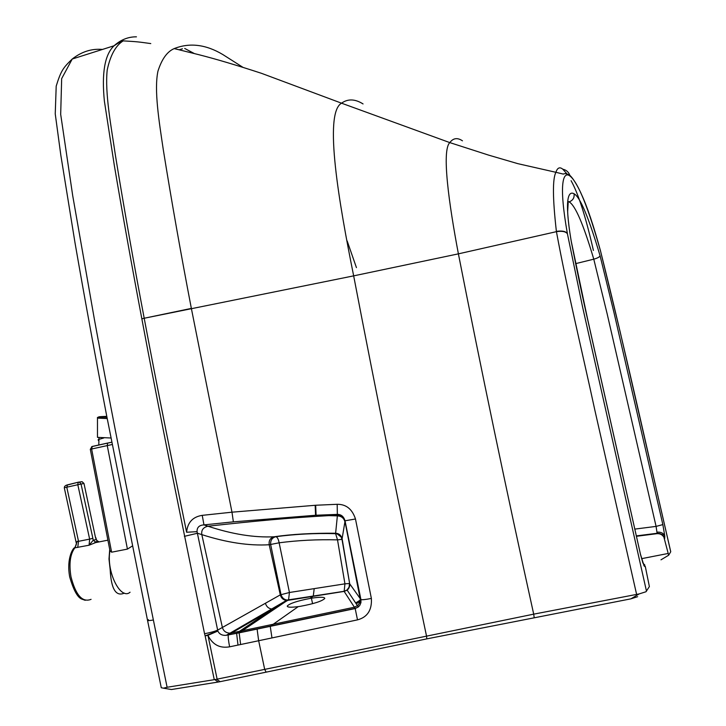 <?xml version="1.0" encoding="UTF-8"?>
<svg xmlns="http://www.w3.org/2000/svg" width="726" height="726" viewBox="0 0 726 726"><rect width="100%" height="100%" fill="white"/><g stroke="black" fill="none" stroke-linecap="round" stroke-linejoin="round"><path stroke-width="1.09" d="M640.405 554.002L589.022 325.638C582.824 298.558 576.889 270.399 571.199 241.177C563.93 197.49 568.73 190.766 574.057 193.769C574.565 197.726 572.914 200.44 569.111 201.892L567.832 201.274M136.452 36.835C128.302 36.736 120.843 39.712 114.082 45.756C104.78 54.504 101.558 72.981 104.39 101.177L114.309 165.337C122.612 214.506 131.796 265.652 141.842 318.796C155.382 391.105 168.995 459.168 183.95 532.793L204.55 633.725L205.131 635.876L207.945 635.332L217.128 679.146L216.638 679.255L220.114 681.678L426.843 638.871L630.903 598.841L639.152 593.922L645.977 591.754L649.38 586.581L645.323 566.579L642.564 562.015M636.375 536.296L656.885 533.683C659.934 533.456 662.275 534.626 663.909 537.195L668.664 555.208L670.742 551.733L620.167 331.891L600.62 251.387C624.487 346.629 647.283 450.356 670.724 551.76M642.809 562.741L645.323 566.579M636.312 536.006L657.121 533.374L656.086 526.395L662.856 524.608L613.897 312.234L600.075 255.779C588.795 217.628 580.128 196.964 574.057 193.769M217.128 679.146L533.701 614.151C506.249 489.696 481.138 369.598 458.396 253.855C449.004 204.233 441.481 150.464 449.811 142.605L488.643 155.128L517.792 163.649L555.898 172.298C557.432 167.706 559.737 166.681 562.813 169.212L566.861 173.768M571.081 180.674C578.332 193.624 585.773 216.883 593.414 250.452M660.996 559.819L668.664 555.208M222.755 54.504L242.856 67.282L222.755 54.504C205.848 44.44 189.677 42.462 174.222 48.588C167.189 51.573 161.762 59.115 157.941 71.202C153.994 89.997 159.012 120.979 163.305 149.801C171.617 201.465 180.965 254.336 191.355 308.405L144.202 318.251C157.769 390.579 171.517 458.632 186.609 532.249L197.055 531.659L217.845 631.039C219.415 634.234 222.247 635.658 226.34 635.295L236.603 633.19L239.389 631.357L354.406 607.217L357.945 605.366L359.842 602.489L360.232 599.059L344.959 521.395C343.099 517.03 340.594 514.979 337.454 515.26L328.751 515.642C290.899 517.692 255.189 521.023 207.954 526.214C203.207 527.339 201.156 530.143 201.819 534.617C226.621 542.576 249.082 545.952 269.201 544.745C268.684 540.498 270.344 537.839 274.174 536.768C254.318 537.766 232.247 534.254 207.954 526.214L203.97 524.898C199.205 525.17 196.9 527.43 197.055 531.659L186.609 532.249C187.544 522.475 192.744 516.839 202.236 515.351L203.97 524.898L233.373 521.849L315.574 515.26L337.372 515.868L337.454 515.26L337.345 514.389L316.082 515.233L315.683 505.251L231.984 512.184L202.236 515.351M184.703 48.451L194.269 53.515M204.55 633.725C210.186 632.673 214.542 631.475 217.619 630.132L222.383 627.464C223.454 631.066 225.986 632.972 229.988 633.172L231.612 632.99L272.994 608.96L239.389 631.357L231.612 632.99L228.263 635.105C228.028 637.074 228.481 640.985 229.616 646.821C219.778 648.509 212.555 644.679 207.945 635.332L217.845 631.039L205.131 635.876L214.27 679.672L167.107 687.268L153.377 620.004C149.393 620.685 147.442 620.766 147.514 620.267C147.442 620.766 149.393 620.685 153.377 620.004C132.259 516.449 112.748 419.764 94.534 320.148L72.709 195.675L60.685 114.345L61.665 78.617L72.228 59.024L114.082 45.756C122.558 40.166 122.649 41.355 123.202 40.865C115.706 45.511 110.37 55.221 107.212 69.995C104.735 92.937 111.151 126.224 115.461 155.654C123.964 207.836 133.548 262.041 144.202 318.251L141.842 318.796M630.903 598.841L637.637 596.69M216.638 679.255L214.733 679.6L218.208 682.032L220.114 681.678M214.27 679.672L214.733 679.6M167.107 687.268L163.459 688.175L171.436 689.528L218.208 682.032M161.245 687.731L163.459 688.175M171.436 689.528L169.194 689.146M371.376 598.451C365.459 599.585 361.975 599.957 360.922 599.576L360.94 602.607L359.833 605.303L358.308 606.954L355.15 608.388L357.501 619.868C367.42 617.209 372.048 610.067 371.376 598.451L355.477 518.999C352.246 509.117 346.157 504.216 337.191 504.298L315.683 505.251M337.191 504.298L337.345 514.389C341.184 514.389 343.743 516.522 345.022 520.787L344.923 521.74C343.815 517.974 341.302 516.014 337.372 515.868L315.574 515.26L315.166 505.278M355.477 518.999L345.022 520.787L360.922 599.576L349.687 583.795L349.596 586.454L348.534 588.759L347.155 590.147L344.151 591.4L355.15 608.388L236.603 633.19L237.992 645.069L258.665 640.731L257.077 628.925M184.377 536.342L197.517 533.238L201.819 534.617L222.383 627.464L265.417 603.261C266.424 606.6 268.511 608.515 271.687 608.996L272.994 608.96L287.768 600.366L344.151 591.4L313.269 596.155L314.204 588.632L344.941 583.84L349.469 583.495L349.097 587.107L347.046 589.975L358.308 606.954L355.186 608.551L270.244 626.347L298.259 606.618C290.89 607.562 287.215 607.363 287.251 606.038C289.565 603.497 297.143 600.965 309.993 598.442L311.39 598.206C320.193 596.872 324.658 596.953 324.785 598.442C322.181 601.146 314.086 603.76 300.491 606.292L298.259 606.618M265.417 603.261L280.3 594.875C281.234 598.151 283.285 600.003 286.452 600.42L226.34 635.295L239.153 632.836L285.617 601.618M344.923 521.767L342 539.345L337.517 539.863L335.621 533.664L337.291 533.973L341.147 537.04L342 539.345L349.687 583.795L342.137 538.828C341.229 535.289 339.051 533.428 335.621 533.247L337.372 515.896C341.311 516.041 343.825 517.992 344.923 521.767L344.923 521.74M309.993 598.442L313.269 596.155L287.097 600.039C284.048 599.631 282.015 597.779 280.989 594.494L270.689 544.654C270.335 540.389 272.032 537.739 275.78 536.705C295.31 534.109 315.256 533.102 335.621 533.664L335.621 533.247C312.271 533.047 291.788 534.218 274.174 536.768L275.78 536.705C277.287 536.986 278.403 539.019 279.138 542.803L289.429 592.498L280.3 594.875L269.201 544.745L279.138 542.803C298.041 540.335 317.498 539.354 337.517 539.863L344.941 583.84L344.151 591.4L346.992 590.02L344.305 591.263L288.567 599.867L289.429 592.498L314.204 588.632M534.173 617.445L533.701 614.151L639.152 593.922M562.813 169.212C566.298 169.966 568.639 172.008 569.828 175.338C566.952 173.641 564.801 173.233 563.358 174.104L555.898 172.298C552.477 178.886 552.64 198.579 556.388 231.376L556.434 231.658C567.396 291.144 581.481 348.144 594.921 410.48L636.593 594.313M147.514 620.267L148.44 619.659L147.514 620.267L106.822 416.533C95.478 357.428 84.897 299.693 75.096 243.319L60.848 155.355L55.24 113.864L56.201 86.095C61.038 70.549 63.126 67.854 72.228 59.024C81.639 51.664 91.721 48.47 102.484 49.432M600.466 250.715L600.565 251.087C593.469 225.314 587.153 206.502 581.608 194.668C579.983 190.675 574.23 179.258 569.828 175.338L570.028 176.064C562.913 170.456 558.657 184.477 567.378 233.545L567.423 233.79C565.772 231.54 562.106 230.823 556.434 231.658L458.396 253.855L353.662 275.862C339.233 204.169 323.397 113.265 341.538 103.183L449.811 142.605C453.215 138.031 457.434 137.432 462.462 140.817M426.843 638.871L426.461 635.749C400.253 512.184 375.986 392.221 353.662 275.862C339.233 204.169 323.397 113.265 341.538 103.183C347.881 98.645 355.05 98.899 363.054 103.936C355.05 98.899 347.881 98.645 341.538 103.183L261.523 73.335C236.803 65.249 215.876 59.024 198.733 54.668L174.222 48.588M656.885 533.683L657.121 533.374C660.152 533.165 662.457 534.381 664.045 537.004L664.544 538.792M97.475 418.131L97.475 437.361L110.987 438.005M106.795 416.352C96.186 416.751 96.24 417.069 106.976 417.305L98.7 416.878L106.795 416.352L99.317 416.869L106.967 417.278M106.894 416.878L101.359 416.951L106.913 416.987M106.822 416.506L102.43 416.66L106.858 416.706M106.867 416.751L101.123 416.878L106.885 416.833M106.922 417.042L104.644 417.151L106.958 417.196M124.282 593.078L124.064 593.242C115.77 596.672 111.132 588.768 110.161 569.529L110.561 569.411M110.161 569.529L109 559.038L109.708 549.482M95.886 542.14L93.191 540.28L89.08 545.217L98.509 541.433M95.487 542.177L94.48 542.821L107.902 540.162M78.344 482.182L67.454 484.859L66.828 487.427L78.526 541.333L77.237 541.324L74.878 547.84L89.08 545.217L89.643 539.109L78.526 541.333L77.736 547.458M98.055 541.469L96.041 539.518L93.191 540.28L92.874 538.338L89.643 539.109L77.809 484.732L83.717 483.534L82.21 481.746L78.671 482.128M96.767 540.561L95.514 537.612L83.989 483.498L95.514 537.612M75.513 547.286L74.878 547.84C70.177 554.074 68.87 563.694 70.966 576.707C75.74 595.229 82.437 602.771 91.068 599.34M77.237 541.324L76.248 542.966C76.738 543.738 76.212 545.317 74.678 547.694C73.417 547.449 66.229 557.995 69.687 576.871C73.616 590.501 77.791 597.961 82.229 599.259L85.214 600.311M132.441 545.952L127.422 549.101L111.613 552.196L109.925 550.617L109.662 552.577C106.867 573.395 120.979 600.366 130.063 592.216M103.863 437.95L98.201 439.584L98.391 440.555M571.362 241.967L571.199 241.177M575.582 263.656L593.777 259.173C583.414 224.289 575.192 205.195 569.111 201.892M642.982 563.213L640.423 554.192M567.423 233.79L582.542 306.799L646.485 591.182M634.742 529.118L656.086 526.395L607.127 313.723L593.777 259.173C597.498 258.147 599.594 257.013 600.075 255.779M643.998 565.817L645.178 566.788M570.028 176.064C578.059 182.417 588.232 207.445 600.556 251.151L600.62 251.387M641.566 558.675L668.192 553.457M657.239 532.131C661.059 531.913 663.582 533.247 664.798 536.124L662.856 524.608M664.798 536.124L664.653 538.628M354.969 601.972L354.506 601.282M360.141 601.364L356.212 603.823M182.426 48.796L179.249 49.785M266.152 672.185L264.672 669.345L258.665 640.731L271.969 637.927L270.244 626.347L239.153 632.836L240.624 644.516M353.662 275.862L144.202 318.251M233.373 521.849L231.984 512.184L191.355 308.405M357.501 619.868L271.969 637.927M229.616 646.821L237.992 645.069M360.277 600.093L355.649 602.979M312.588 603.678L311.39 598.206M556.388 231.376C562.06 230.55 565.726 231.276 567.378 233.545M107.221 418.584L97.475 418.094C99.172 417.858 92.629 416.851 106.976 417.332M92.874 538.338L81.04 484.015L79.524 482.218L78.163 482.282L77.809 484.732L64.296 487.754L64.623 486.411L65.966 485.358L78.417 482.173L82.21 481.746L83.989 483.498M81.648 481.846L81.112 481.692M67.382 484.877L66.184 485.286M92.148 446.49L91.63 446.717M111.804 442.17L92.002 446.572L90.305 449.349L91.621 449.013L92.275 446.454L107.784 443.014M111.613 552.196L91.621 449.013L112.258 444.503M111.813 442.216L107.611 443.105L107.248 445.555L127.422 549.101M356.439 267.622L347.164 240.959M644.661 564.656L644.706 566.017L643.935 565.454L640.441 554.165L587.579 319.013L571.253 241.304C569.139 228.826 567.941 218.943 567.659 211.665L568.177 202.645L567.623 203.344M663.909 537.195L664.045 537.004C662.094 535.343 665.125 534.654 657.184 533.265L636.285 535.906M147.55 620.449L161.245 687.604M122.44 40.828C138.956 41.799 138.103 41.863 150.772 43.578M96.531 539.999L97.275 541.26L95.496 542.177M95.778 537.539L96.513 539.972M76.148 542.513L64.36 488.117M109.971 550.816L90.314 449.367M98.981 437.705L98.79 445.065"/></g></svg>
